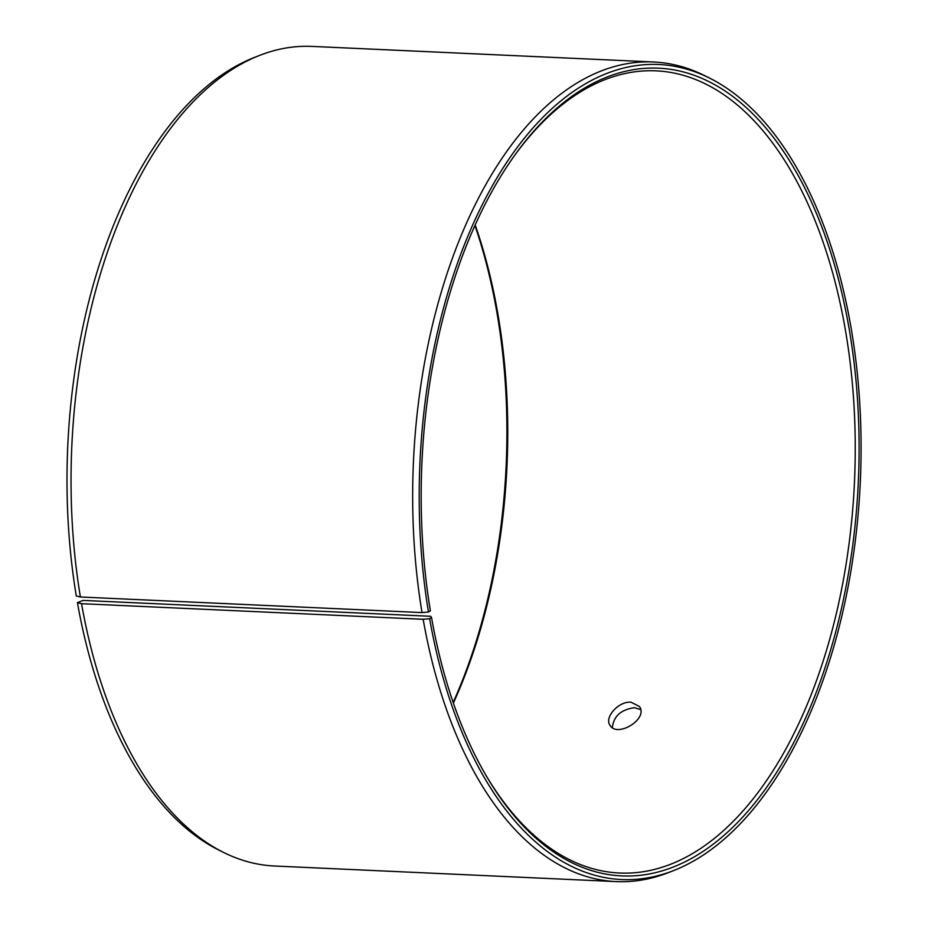 <?xml version="1.0" encoding="UTF-8"?>
<svg xmlns="http://www.w3.org/2000/svg" width="928" height="928" viewBox="0 0 928 928"><rect width="100%" height="100%" fill="white"/><g stroke="black" fill="none" stroke-linecap="round" stroke-linejoin="round"><path stroke-width="1.39" d="M431.508 617.387L429.629 618.709L423.156 619.289L81.536 603.687L77.43 602.632L83.102 600.416L430.604 616.285L431.508 617.387A404.295 218.416 92.6 0 0 485.936 775.298A404.295 218.416 92.6 0 0 786.248 756.343A404.295 218.416 92.6 0 0 811.548 202.234A404.295 218.416 92.6 0 0 514.205 155.985A404.295 218.416 92.6 0 0 430.383 610.786L428.481 612.039L422.02 612.584L80.388 596.994L76.293 595.962A407.937 220.388 92.6 0 1 254.597 57.374L259.689 55.378A410.234 221.618 92.6 0 0 80.388 596.994M485.286 774.196A401.499 216.908 92.6 0 0 619.486 873.016A401.499 216.908 92.6 0 0 854.479 481.818A401.499 216.908 92.6 0 0 656.108 70.853A401.499 216.908 92.6 0 0 513.462 157.029M429.629 618.709A407.937 220.388 92.6 0 0 673.496 870.626A407.937 220.388 92.6 0 0 860.302 482.084A407.937 220.388 92.6 0 0 709.676 78.149A407.937 220.388 92.6 0 0 486.214 197.061A407.937 220.388 92.6 0 0 428.481 612.039M423.156 619.289A410.234 221.618 92.6 0 0 616.157 881.6A410.234 221.618 92.6 0 0 668.404 872.622L673.496 870.626M709.676 78.149L704.781 75.702A410.234 221.618 92.6 0 0 653.567 61.99A410.234 221.618 92.6 0 0 422.02 612.584M77.43 602.632A407.937 220.388 92.6 0 0 218.416 849.851L223.312 852.298A410.234 221.618 92.6 0 0 274.526 866.01L616.157 881.6M81.536 603.687A410.234 221.618 92.6 0 0 223.312 852.298M653.567 61.99L311.947 46.4A410.234 221.618 92.6 0 0 259.689 55.378M453.166 702.461A404.295 218.416 92.6 0 0 474.939 225.539M453.374 703.076A401.499 216.908 92.6 0 0 475.194 224.947M631.017 702.194L639.438 706.498C648.707 719.003 616.934 738.143 610.009 725.278C604.082 717.495 618.57 701.046 631.017 702.194M640.633 709.595L634.52 707.681C620.96 709.595 613.57 716.242 612.376 727.622"/></g></svg>
